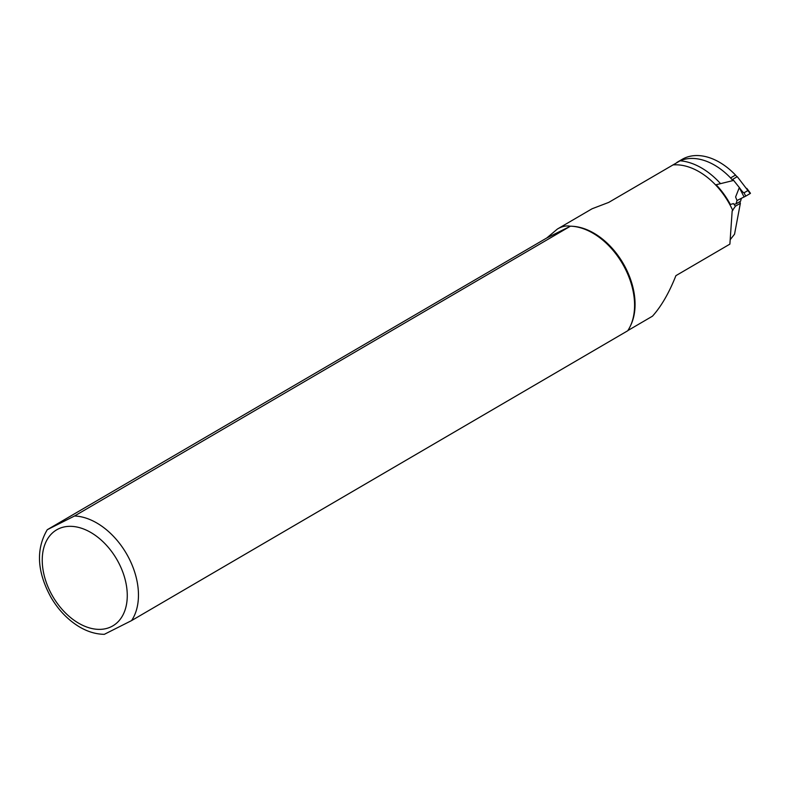 <?xml version="1.0" encoding="UTF-8"?>
<svg xmlns="http://www.w3.org/2000/svg" width="790" height="790" viewBox="0 0 790 790"><rect width="100%" height="100%" fill="white"/><g stroke="black" fill="none" stroke-linecap="round" stroke-linejoin="round"><path stroke-width="1.19" d="M557.434 229.011L546.818 237.948L47.272 529.705L74.546 515.989L570.331 226.246C566.371 225.397 562.075 226.325 557.434 229.011L592.085 208.767L608.715 202.408L680.111 160.785A61.037 40.576 -120.3 0 1 730.582 177.938A73.115 48.615 59.7 0 1 732.844 180.624L716.115 184.732A62.845 41.791 59.7 0 1 730.365 204.472L733.436 203.593L735.431 206.18L732.172 210.91L729.881 244.13L675.904 275.661C669.12 292.843 661.309 306.352 652.481 316.178L627.833 330.576M730.375 239.469L734.542 234.205L740.358 203.297A2.548 1.689 -120.3 0 0 739.717 201.717M676.842 162.454L682.096 159.383A61.037 40.576 59.7 0 1 735.51 175.064A73.115 48.615 -120.3 0 1 736.932 176.743M570.657 226.167A63.575 42.275 59.7 0 1 571.97 226.246L573.244 226.335A62.785 41.742 59.7 0 1 623.132 263.346A62.785 41.742 59.7 0 1 630.864 324.976L630.321 326.142A63.575 42.275 59.7 0 1 627.695 330.783L131.575 620.594L104.32 634.331C95.343 634.192 86.495 631.378 77.776 625.868C67.091 619.005 58.203 609.574 51.103 597.566C37.011 571.93 35.738 549.307 47.272 529.695M730.582 177.938L735.51 175.064M571.97 226.246A63.575 42.275 59.7 0 1 622.49 263.722A63.575 42.275 59.7 0 1 630.321 326.142M546.818 237.948L570.331 226.246M740.358 203.297L735.431 206.18M731.905 179.488L732.755 179.31L739.361 187.566C741.761 191.022 743.321 192.77 744.032 192.819L745.73 196.137L737.011 200.512L736.053 203.859L734.453 204.195M744.111 197.016L739.302 187.615L735.609 196.957L737.011 200.512M750.154 193.481L737.268 176.674L732.755 179.31M741.385 198.359L740.566 201.223L736.053 203.859M747.893 190.558L744.032 192.819M750.144 193.56L745.73 196.137M680.111 160.785A65.965 43.855 59.7 0 1 720.194 183.27M672.892 164.922A62.785 41.742 59.7 0 1 732.794 210.545M74.546 515.989A63.575 42.275 59.7 0 1 127.763 555.992A63.575 42.275 59.7 0 1 131.575 620.594M117.908 561.344A55.636 36.992 59.7 0 1 91.225 628.376A55.636 36.992 59.7 0 1 45.129 543.826A55.636 36.992 59.7 0 1 117.908 561.344M746.827 188.405L750.47 193.283"/></g></svg>
